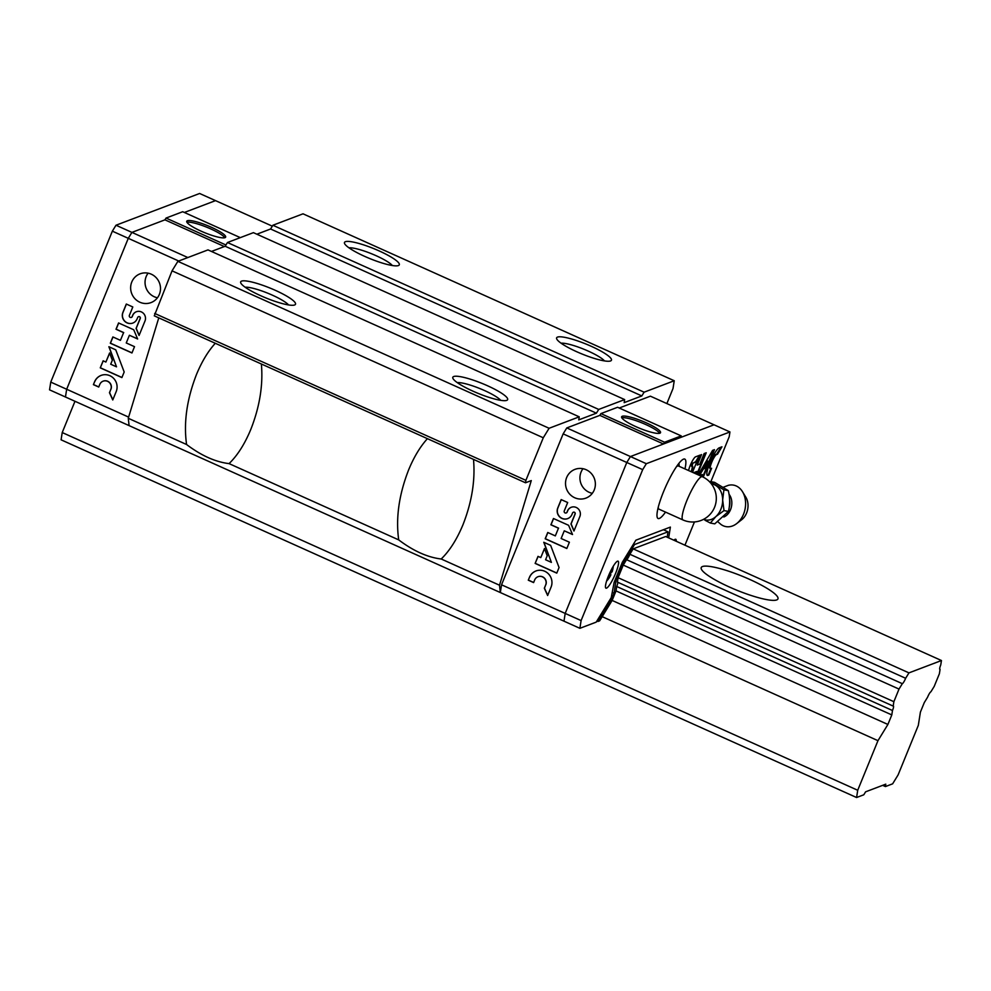 <?xml version="1.0" encoding="UTF-8"?>
<svg xmlns="http://www.w3.org/2000/svg" width="991" height="991" viewBox="0 0 991 991"><rect width="100%" height="100%" fill="white"/><g stroke="black" fill="none" stroke-linecap="round" stroke-linejoin="round"><path stroke-width="1.49" d="M626.547 559.667L623.24 565.081L618.087 577.691L617.405 582.101L893.176 706.1L893.87 701.69L899.01 689.079L902.33 683.679L626.547 559.667A5.302 0.991 114.2 0 0 629.867 554.266L905.638 678.278L908.958 672.877L941.45 660.526L940.756 664.936A5.302 0.991 -65.8 0 0 939.84 669.359A5.302 0.991 -65.8 0 0 940.075 669.346L939.381 673.756L934.228 686.367L930.921 691.768A5.302 0.991 -65.8 0 0 927.601 697.168L924.293 702.582L920.404 712.12L918.323 725.338L898.094 774.925L892.631 783.831L885.421 786.569L885.793 784.154L865.614 791.821L863.793 794.782L856.583 797.52L857.723 790.261L877.964 740.673L887.899 724.458L891.801 714.92L892.482 710.51L616.712 586.499L616.018 590.909L891.801 714.92M882.671 785.343L885.421 786.569M857.723 790.261L62.222 432.547L61.083 439.818L856.583 797.52M602.181 616.662L877.964 740.673M62.222 432.547L74.982 401.281M616.018 590.909L612.128 600.447L887.899 724.458M893.176 706.1A5.302 0.991 -65.8 0 1 893.399 706.087A5.302 0.991 -65.8 0 1 892.482 710.51M618.087 577.691L893.87 701.69M623.24 565.081L899.01 689.079M905.638 678.278A5.302 0.991 -65.8 0 1 902.33 683.679M941.45 660.526L665.679 536.527L633.175 548.865L908.958 672.877M729.487 587.068A41.436 7.494 -157.8 0 1 701.219 567.583A41.436 7.494 -157.8 0 1 742.42 576.291A41.436 7.494 -157.8 0 1 777.947 598.898A41.436 7.494 -157.8 0 1 729.487 587.068M473.5 459.378C475.37 480.276 471.865 502.053 462.983 524.71C456.901 539.377 449.641 550.81 441.206 558.998L499.514 585.223L531.287 480.585L525.515 482.778L525.899 480.35L543.279 437.774L549.101 428.273L579.24 416.827L578.756 419.874L596.409 413.173L598.7 409.432L624.652 399.584L624.169 402.631L641.821 395.929L644.113 392.188L674.239 380.742L673.025 388.497L666.869 403.585M261.364 363.994C263.234 384.892 259.729 406.669 250.847 429.314C244.765 443.993 237.506 455.426 229.07 463.615L398.716 539.897C395.657 518.082 398.952 494.757 408.602 469.932C413.891 457.111 420.159 446.693 427.418 438.666M272.314 226.171L215.53 200.628L184.351 212.47L215.53 200.628L199.612 193.48L115.997 225.23L112.355 231.163L50.764 382.105L49.55 389.847L500.331 592.544L499.514 585.223M129.103 425.622L128.273 418.289L158.771 317.863M525.515 482.778L154.286 315.844L172.038 270.84L177.872 261.339L207.999 249.893L579.24 416.827M211.455 251.454L225.168 246.251L227.459 242.51L253.411 232.65L624.652 399.584M256.867 234.21L270.58 228.995L272.872 225.254L303.011 213.821L674.239 380.742M441.206 558.998C427.579 557.363 413.408 550.996 398.716 539.897M229.07 463.615C215.443 461.979 201.272 455.612 186.581 444.513C183.521 422.699 186.816 399.373 196.466 374.548C201.755 361.727 208.023 351.31 215.295 343.27M128.273 418.289L186.581 444.513M154.67 313.429L525.899 480.35M172.038 270.84L543.279 437.774M177.872 261.339L549.101 428.273M473.017 391.185A29.594 5.351 -157.8 0 1 452.912 378.364A29.594 5.351 -157.8 0 1 482.245 383.492A29.594 5.351 -157.8 0 1 506.785 400.352A29.594 5.351 -157.8 0 1 473.017 391.185M260.881 295.789A29.594 5.351 -157.8 0 1 240.776 282.98A29.594 5.351 -157.8 0 1 270.109 288.096A29.594 5.351 -157.8 0 1 294.649 304.968A29.594 5.351 -157.8 0 1 260.881 295.789M225.168 246.251L596.409 413.173M227.459 242.51L598.7 409.432M270.58 228.995L641.821 395.929M272.872 225.254L644.113 392.188M364.676 256.372A29.594 5.351 -157.8 0 1 344.583 243.563A29.594 5.351 -157.8 0 1 373.917 248.679A29.594 5.351 -157.8 0 1 398.456 265.538A29.594 5.351 -157.8 0 1 364.676 256.372M576.812 351.768A29.594 5.351 -157.8 0 1 556.719 338.947A29.594 5.351 -157.8 0 1 586.04 344.063A29.594 5.351 -157.8 0 1 610.592 360.935A29.594 5.351 -157.8 0 1 576.812 351.768M245.149 287.229A24.787 4.484 -157.8 0 1 267.991 293.286A24.787 4.484 -157.8 0 1 288.554 304.943M561.079 343.196A24.787 4.484 -157.8 0 1 583.934 349.253A24.787 4.484 -157.8 0 1 604.498 360.91M348.943 247.812A24.787 4.484 -157.8 0 1 371.798 253.857A24.787 4.484 -157.8 0 1 392.362 265.526M457.285 382.613A24.787 4.484 -157.8 0 1 480.127 388.67A24.787 4.484 -157.8 0 1 500.69 400.327M50.764 382.105L66.67 389.252L65.456 397.007L66.67 389.252L128.273 238.323L131.914 232.389L164.952 219.841L166.042 218.057L182.703 211.727L240.305 237.629M112.355 231.163L128.273 238.323L66.67 389.252L128.632 417.112M131.778 282.001A15.385 14.865 69.2 0 1 159.464 282.93A15.385 14.865 69.2 0 1 134.912 298.687A15.385 14.865 69.2 0 1 131.778 282.001M115.997 225.23L131.914 232.389L128.273 238.323L178.727 261.017M120.444 340.347L112.875 336.94L110.311 343.233L131.952 352.969L134.516 346.664L126.253 342.96L129.4 335.268L137.65 338.984L133.723 329.768L118.586 322.955L116.009 329.247L123.59 332.654L120.444 340.347L123.59 332.654M94.554 381.845L93.414 384.644L98.728 387.035L99.868 384.235A6.144 5.934 -110.8 0 1 109.456 382.662A6.144 5.934 -110.8 0 1 110.881 389.19L109.456 392.684L112.763 399.968L116.195 391.581A12.078 11.657 -110.8 0 0 101.082 375.416A12.078 11.657 -110.8 0 0 94.554 381.845L93.414 384.644M103.138 360.811L100.264 367.859L121.893 377.583L124.185 371.997L115.761 349.835L108.886 346.739L116.517 366.831L110.707 364.217L112.342 360.191L109.605 352.969L105.888 362.049L103.138 360.811M132.806 306.962L126.303 304.039L122.884 312.438A7.94 7.668 -110.8 0 0 132.819 323.066A7.94 7.668 -110.8 0 0 137.117 318.842L137.687 317.43A1.35 1.301 -110.8 0 1 139.83 317.058A1.35 1.301 -110.8 0 1 140.115 318.52L136.077 328.417L139.074 335.478L145.082 320.762A6.912 6.677 -110.8 0 0 136.349 311.744A6.912 6.677 -110.8 0 0 132.707 315.2L132.137 316.6A1.536 1.486 -110.8 0 1 129.697 317.021A1.536 1.486 -110.8 0 1 129.375 315.361L132.806 306.962M224.362 246.548L164.952 219.841L131.914 232.389L187.856 257.549M166.042 218.057L225.936 244.988M201.074 231.138A21.009 3.803 -157.8 0 1 186.742 221.253A21.009 3.803 -157.8 0 1 207.639 225.675A21.009 3.803 -157.8 0 1 225.651 237.134A21.009 3.803 -157.8 0 1 201.074 231.138M186.927 222.281A21.009 3.803 -157.8 0 1 206.97 227.298A21.009 3.803 -157.8 0 1 224.808 237.741M131.382 317.393A1.536 1.486 -110.8 0 0 132.286 316.538L132.137 316.6M136.424 311.719A6.912 6.677 -110.8 0 0 132.856 315.138L132.286 316.538M138.492 316.686A1.35 1.301 -110.8 0 1 140.251 318.47L136.213 328.368L139.161 335.28M126.402 304.088L123.02 312.376A7.94 7.668 -110.8 0 0 132.893 323.041M103.237 360.86L100.264 367.859M109.654 353.118L105.888 362.049M109.084 346.825L116.517 366.831M101.156 375.391A12.078 11.657 -110.8 0 0 94.69 381.795M110.881 389.19L109.592 392.622L112.85 399.769M111.017 389.129A6.144 5.934 -110.8 0 0 103.175 381.151M118.685 323.004L116.158 329.198L123.726 332.604M129.4 335.268L137.588 338.835M112.974 336.99L110.447 343.183L131.989 352.858M100.401 367.797L121.943 377.484M93.55 384.582L98.778 386.936M157.445 297.771A15.385 14.865 69.2 0 1 148.105 273.169M710.881 481.651L729.19 436.796L729.946 431.952L714.04 424.792L630.425 456.554L626.783 462.487L565.192 613.417L563.978 621.171L500.331 592.544L501.545 584.801L563.148 433.872L566.79 427.926L599.828 415.378L600.918 413.606L617.591 407.276L681.226 435.891L664.565 442.221L663.462 444.005L630.425 456.554L626.783 462.487L565.192 613.417L563.978 621.171L579.884 628.319L596.21 622.125L611.236 597.623L614.135 582.361L622.348 562.244L635.875 540.194L670.374 527.088L668.69 537.878M619.239 408.007L650.406 396.177L714.04 424.792L681.003 437.341L681.226 435.891M729.946 431.952L646.33 463.701L642.688 469.635L563.148 433.872M646.33 463.701L566.79 427.926M594.228 489.95A15.385 14.865 -110.8 0 0 574.978 469.362A15.385 14.865 -110.8 0 0 566.555 489.034A15.385 14.865 -110.8 0 0 594.228 489.95M642.688 469.635L581.098 620.577L501.545 584.801M555.319 535.896L547.75 532.489L545.186 538.782L566.827 548.506L569.391 542.213L561.129 538.497L564.275 530.817L572.525 534.533L568.599 525.304L553.461 518.504L550.897 524.796L558.466 528.203L555.319 535.896L558.466 528.203M529.429 577.394L528.29 580.193L533.604 582.584L534.744 579.785A6.144 5.934 -110.8 0 1 544.332 578.199A6.144 5.934 -110.8 0 1 545.756 584.74L544.332 588.22L547.639 595.517L551.07 587.118A12.078 11.657 -110.8 0 0 535.958 570.965A12.078 11.657 -110.8 0 0 529.429 577.394L528.29 580.193M538.014 556.36L535.14 563.408L556.769 573.132L559.06 567.546L550.637 545.372L543.762 542.275L551.392 562.38L545.583 559.766L547.218 555.74L544.48 548.519L540.764 557.599L538.014 556.36M567.682 502.511L561.179 499.588L557.76 507.987A7.94 7.668 -110.8 0 0 567.694 518.615A7.94 7.668 -110.8 0 0 571.993 514.379L572.563 512.979A1.35 1.301 -110.8 0 1 574.706 512.607A1.35 1.301 -110.8 0 1 574.991 514.069L570.952 523.966L573.962 531.027L579.958 516.311A6.912 6.677 -110.8 0 0 571.225 507.293A6.912 6.677 -110.8 0 0 567.583 510.749L567.013 512.149A1.536 1.486 -110.8 0 1 564.573 512.57A1.536 1.486 -110.8 0 1 564.263 510.91L567.682 502.511M646.194 422.798A21.009 3.803 -157.8 0 1 660.526 432.683A21.009 3.803 -157.8 0 1 639.641 428.261A21.009 3.803 -157.8 0 1 621.617 416.802A21.009 3.803 -157.8 0 1 646.194 422.798M664.565 442.221L600.918 413.606M663.462 444.005L599.828 415.378M621.803 417.83A21.009 3.803 -157.8 0 1 645.525 424.421A21.009 3.803 -157.8 0 1 659.684 433.278M566.257 512.929A1.536 1.486 -110.8 0 0 567.162 512.087L567.013 512.149M571.299 507.268A6.912 6.677 -110.8 0 0 567.732 510.687L567.162 512.087M573.368 512.236A1.35 1.301 -110.8 0 1 575.127 514.019L571.089 523.905L574.037 530.829M561.278 499.637L557.896 507.925A7.94 7.668 -110.8 0 0 567.769 518.578M538.113 556.409L535.14 563.408M544.53 548.667L540.764 557.599M543.96 542.374L551.392 562.38M536.032 570.94A12.078 11.657 -110.8 0 0 529.566 577.332M545.756 584.74L544.468 588.171L547.726 595.318M545.892 584.678A6.144 5.934 -110.8 0 0 538.051 576.7M553.56 518.553L551.033 524.747L558.602 528.153M564.275 530.817L572.464 534.384M547.862 532.539L545.335 538.72L566.864 548.407M535.276 563.346L556.818 573.033M528.426 580.131L533.654 582.473M582.981 468.718A15.385 14.865 -110.8 0 0 592.321 493.32M596.892 621.01L597.92 621.468L611.682 599.035L614.048 593.25L616.117 580.02L622.794 563.656L634.525 544.53L668.021 531.808L667.178 537.196M597.92 621.468L599.642 620.824L612.128 600.447M616.712 586.499A5.302 0.991 114.2 0 0 617.765 582.262M633.175 548.865L629.867 554.266M684.954 545.199L694.443 521.935M581.098 620.577L579.884 628.319M608.412 576.031A14.803 2.775 -65.8 0 1 618.087 561.166A14.803 2.775 -65.8 0 1 614.544 575.808A14.803 2.775 -65.8 0 1 605.947 588.171A14.803 2.775 -65.8 0 1 608.412 576.031M673.93 540.244A14.803 2.775 -65.8 0 1 675.751 539.277A14.803 2.775 -65.8 0 1 676.234 541.272M684.954 468.916A32.554 6.107 114.2 0 0 684.781 459.093A32.554 6.107 114.2 0 0 665.865 486.284A32.554 6.107 114.2 0 0 658.074 518.491A32.554 6.107 114.2 0 0 665.531 512.099M699.497 455.34L695.645 461.707L692.858 463.206L696.165 461.942L700.364 455.005L695.447 456.876A8.646 1.623 114.2 0 0 691.631 462.363A8.646 1.623 114.2 0 0 688.596 470.552M692.858 463.206L692.077 466.104A9.947 1.858 114.2 0 1 692.449 466.092A9.947 1.858 114.2 0 1 691.668 471.927M697.354 474.491L706.224 452.776L704.118 453.581L699.832 464.085L697.255 465.064L701.541 454.559L696.054 463.627L692.511 472.311M694.022 472.992L696.809 471.468L695.855 473.809M703.238 477.154L714.461 449.654L712.591 450.36L698.197 474.862M699.708 475.544L702.309 474.553L701.554 476.374M699.027 475.234L707.822 461.05L704.799 468.433L703.461 468.941L699.435 475.42M721.943 446.805L719.144 447.87A15.113 2.837 114.2 0 0 710.386 461.756A15.113 2.837 114.2 0 0 707.326 475.42A15.113 2.837 114.2 0 0 707.908 475.395L708.85 475.036L711.6 468.272L710.671 468.632A7.693 1.437 114.2 0 1 710.448 468.619A7.693 1.437 114.2 0 1 711.934 461.794A7.693 1.437 114.2 0 1 716.382 454.634L717.546 454.188L721.943 446.805M716.382 454.634L721.076 447.139M715.849 454.386A7.693 1.437 114.2 0 0 711.414 461.558A7.693 1.437 114.2 0 0 709.915 468.371L710.448 468.619M707.091 475.222A15.113 2.837 114.2 0 0 707.376 475.147L708.317 474.8L710.869 468.557M702.706 476.906L713.718 449.939M699.621 475.135L702.309 474.553M698.494 474.999L707.822 461.05M697.255 465.064L699.609 457.755M696.834 474.255L705.481 453.06M693.489 472.744L696.809 471.468M692.325 462.958L691.495 466.241M691.136 471.691A9.947 1.858 114.2 0 0 692.139 466.08M610.654 598.576L611.682 599.035M612.537 592.568L614.048 593.25M615.25 579.636L616.117 580.02M621.927 563.272L622.794 563.656M633.497 544.071L634.525 544.53M663.413 529.739L668.021 531.808M664.23 530.098L664.342 529.38M608.4 576.056A25.035 4.918 27.2 0 0 609.428 575.982A25.035 23.673 79.9 0 1 606.95 579.958M611.744 568.933A25.035 23.673 79.9 0 1 610.877 572.464A25.035 4.1 -162.8 0 1 609.911 572.587M613.268 566.257A25.035 25.035 0 0 1 612.165 571.671A25.035 4.1 -162.8 0 1 611.819 572.104A25.035 24.49 -127.7 0 0 612.872 566.914M610.704 575.238A25.035 25.035 0 0 1 606.554 581.184A25.035 24.49 -127.7 0 0 610.382 575.622A25.035 4.918 27.2 0 0 610.704 575.238A25.035 4.918 27.2 0 0 610.506 573.702A23.487 22.979 -127.7 0 0 611.298 571.931M609.428 575.982L608.623 575.511M610.382 575.622L608.908 574.842M610.506 573.702L609.626 573.219M611.819 572.104L611.063 571.857M711.488 483.992A18.234 13.54 100.4 0 1 715.713 485.429A18.234 13.54 100.4 0 1 722.662 499.972L724.012 510.6L715.886 516.571L710.349 523.037L705.059 520.3M710.349 523.037L714.771 523.855L728.435 511.406C730.094 504.853 730.057 497.928 728.323 490.644L714.548 482.332L710.138 481.515L723.901 489.839L722.662 499.972A18.234 13.54 100.4 0 1 715.886 516.571A18.234 13.54 100.4 0 1 703.548 519.346M676.444 466.749A23.685 4.435 -65.8 0 1 677.571 466.043L678.612 463.738M679.008 463.937L679.169 466.315M682.923 519.928A23.685 23.685 0 0 0 714.238 508.036A23.685 23.685 0 0 0 702.346 476.733A23.685 4.435 -65.8 0 0 701.442 476.77A23.685 4.435 -65.8 0 0 686.874 500.517A23.685 4.435 -65.8 0 0 682.923 519.928L659.065 509.201A23.685 4.435 -65.8 0 1 658.259 507.169M677.571 466.043A23.685 4.435 -65.8 0 1 678.488 466.005L702.346 476.733M728.435 511.406L724.012 510.6M728.323 490.644L723.901 489.839M723.492 487.188L728.199 485.367A21.084 15.658 100.4 0 1 742.519 491.747L745.876 497.271A14.803 10.988 100.4 0 1 741.763 519.643L736.647 523.62A21.084 15.658 100.4 0 1 720.99 524.474L717.905 521.799M742.519 491.747A21.084 15.658 100.4 0 1 736.647 523.62M729.042 494.286A13.317 9.885 100.4 0 1 731.383 506.971A13.317 9.885 100.4 0 1 723.814 517.005M729.636 499.786A13.317 9.885 100.4 0 1 729.203 507.466"/></g></svg>
